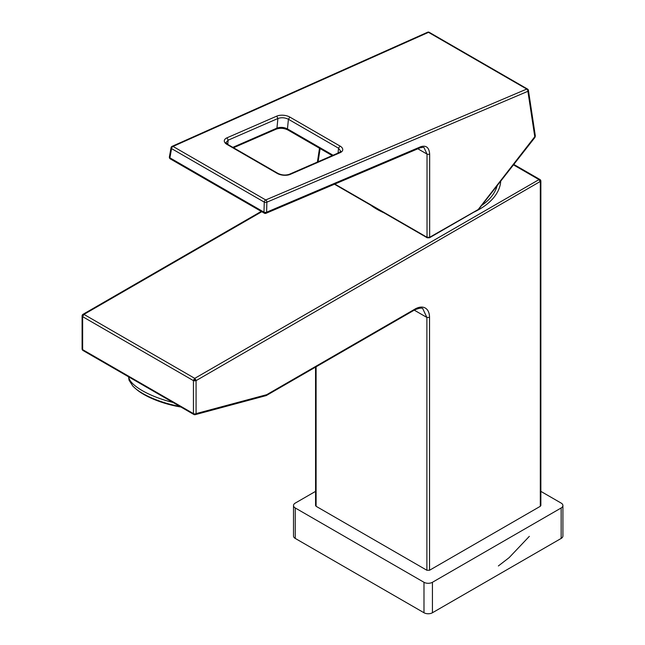 <?xml version="1.0" encoding="UTF-8"?>
<svg xmlns="http://www.w3.org/2000/svg" width="645" height="645" viewBox="0 0 645 645"><rect width="100%" height="100%" fill="white"/><g stroke="black" fill="none" stroke-linecap="round" stroke-linejoin="round"><path stroke-width="0.97" d="M315.55 491.377L295.257 503.092A5.966 3.443 0 0 0 293.507 505.527A5.966 3.443 0 0 0 295.257 507.97L423.991 582.29A5.966 3.443 0 0 0 432.432 582.29L561.158 507.97A5.966 3.443 0 0 0 562.908 505.527A5.966 3.443 0 0 0 561.158 503.092L540.865 491.377M316.098 366.803L316.098 506.293L315.574 505.535L315.55 367.118M540.841 505.527L540.317 506.293L540.317 181.89L539.002 179.608L539.962 179.528L540.526 180.253L539.938 180.592M316.098 506.293L426.885 570.261L429.53 570.261L540.317 506.293M293.507 505.527L293.507 535.995A5.966 3.443 0 0 0 295.257 538.43L423.991 612.75A5.966 3.443 0 0 0 432.432 612.75L561.158 538.43A5.966 3.443 0 0 0 562.908 535.995L562.908 505.527M82.641 316.679L82.092 315.913L82.439 315.034L83.028 314.3L83.955 314.389L82.641 316.679L193.435 380.639L194.75 378.357L196.072 380.639L196.072 413.614A1.862 1.08 180 0 1 193.435 413.614L82.641 349.655L82.641 316.679M265.635 395.579L266.691 394.692L265.297 395.716L265.853 395.724M540.865 505.527L540.865 181.132L196.072 380.639L193.435 380.639L193.435 413.614A1.862 1.08 -60 0 0 193.823 414.469A1.862 1.08 -60 0 0 194.411 414.525A1.862 1.322 -105 0 0 195.233 414.654L266.103 395.611M83.616 350.558A1.862 1.08 -60 0 1 83.028 350.509L193.823 414.469A1.862 1.862 0 0 0 195.233 414.654L195.233 414.654A1.862 1.322 -105 0 0 196.072 413.614L266.691 394.692L415.017 309.06A20.519 11.844 -60 0 1 429.53 317.437L426.885 317.437L422.814 308.778M429.006 237.731L429.659 237.279L429.006 237.731L427.03 237.279L429.659 237.279L478.171 209.552L535.334 135.998L534.931 137.433L478.695 209.278A0.935 0.935 0 0 1 478.429 209.512L429.473 237.779L427.224 237.779L334.457 184.22M429.659 237.279L429.659 154.091A1.862 0.879 180 0 1 427.03 154.091L424.104 147.778C424.071 147.245 422.749 147.254 420.129 147.826L420.129 147.826A1.862 1.185 -113 0 0 420.717 146.738L266.603 212.205A1.862 1.185 67 0 1 266.014 213.293A1.862 1.185 67 0 1 265.127 213.181A1.862 1.08 -60 0 1 264.353 213.189A1.862 1.08 -60 0 1 263.982 212.149L264.257 202.119A1.862 1.08 -60 0 1 265.724 199.95A1.862 1.185 67 0 1 266.877 202.175A1.862 0.839 -178.4 0 1 264.257 202.119L171.562 148.608A1.862 1.024 -169.9 0 1 171.038 147.713L169.385 156.937A1.862 1.024 10.1 0 0 169.917 157.84A1.862 1.08 120 0 0 170.288 158.88L264.353 213.189A1.862 1.862 0 0 0 266.014 213.293L420.129 147.826M534.85 137.175L527.9 91.3A1.862 1.185 -113 0 0 526.747 89.066A1.862 1.08 -60 0 1 527.521 89.058L429.28 32.339A1.862 1.08 120 0 0 428.506 32.347A1.862 1.209 -114.1 0 0 427.587 32.25L172.11 146.334A1.862 1.209 65.9 0 1 173.037 146.431L265.724 199.95L526.747 89.066L428.506 32.347L173.037 146.431A1.862 1.08 -60 0 0 171.562 148.608L169.917 157.84L263.982 212.149A1.862 0.839 1.6 0 0 266.603 212.205L266.877 202.175L527.9 91.3A1.862 1.072 -8.6 0 0 528.432 90.389A1.862 1.862 0 0 0 527.521 89.058M171.562 147.149A1.862 1.209 65.9 0 1 172.11 146.334A1.862 1.862 0 0 0 171.038 147.713M427.691 237.731L427.03 237.279L427.03 154.091L417.855 148.793M481.662 205.481A69.765 40.28 0 0 0 497.174 185.663M384.017 212.834A72.562 41.893 180 0 1 376.898 209.23A72.562 41.893 180 0 1 370.657 205.118M500.722 181.14A72.562 41.893 180 0 1 473.704 212.237M179.834 406.398A42.159 13.448 16.2 0 1 135.224 388.322L136.619 389.499A40.103 12.795 16.2 0 0 180.874 407.003M295.257 507.97L295.257 538.43M423.991 582.29L423.991 612.75M432.432 582.29L432.432 612.75M561.158 507.97L561.158 538.43M83.028 315.373L82.439 315.034M83.028 314.3L261.249 211.399M513.799 164.427L539.938 179.512A1.87 1.87 0 0 1 540.865 181.124L540.526 180.253M82.092 348.889A1.862 1.08 0 0 0 82.641 349.655A1.862 1.08 -60 0 0 83.028 350.509A1.862 1.862 0 0 1 82.092 348.889L82.092 315.913M414.622 309.89L415.017 309.06M429.53 570.261L429.53 317.437M426.885 570.261L426.885 317.437L414.243 310.14M513.46 164.862L539.002 179.608L194.75 378.357L83.955 314.389L261.797 211.713M193.814 379.341L194.75 379.881L195.685 379.341M194.75 380.953L194.75 379.881M277.173 173.4L227.048 144.464A9.328 4.684 -174.3 0 1 227 137.812L276.745 116.14A9.328 4.684 -174.3 0 1 289.887 117.1L340.004 146.036A9.328 4.684 -174.3 0 1 340.06 152.696L290.306 174.36A9.328 4.684 -174.3 0 1 277.173 173.4L277.922 173.416M169.909 156.38A1.862 1.024 10.1 0 0 169.385 156.937A1.862 1.862 0 0 0 170.288 158.88M318.122 161.75L320.114 148.584M429.659 154.091C429.143 147.512 426.168 145.06 420.717 146.738M334.844 184.059L427.03 237.279M232.829 147.35L276.939 128.129L277.906 118.503L228.161 140.175L227.733 144.407M338.053 153.067L338.536 148.205L288.42 119.269L287.452 128.895L333.07 155.235M227 137.812L228.161 140.175L226.008 142.513L227.83 144.464M289.887 117.1L288.42 119.269C284.905 117.559 281.397 117.301 277.906 118.503L276.745 116.14M276.366 129.048L276.939 128.129C280.43 126.928 283.937 127.186 287.452 128.895L288.597 129.935M340.721 151.228L338.536 148.205L340.004 146.036M340.06 152.696L339.165 152.615M340.721 151.252L339.141 152.591L289.403 174.255L290.306 174.36M227.806 144.48L227.048 144.464M128.726 376.89A44.021 14.045 16.2 0 0 173.013 402.456M498.359 565.955L509.147 557.635L529.343 536.342M83.02 314.3A1.87 1.87 0 0 0 82.092 315.865M266.304 395.546L414.63 309.914C419.452 307.931 422.249 307.592 423.023 308.899L422.951 308.858M317.405 162.056L319.501 148.229M429.28 32.339A1.862 1.862 0 0 0 427.587 32.25M528.432 90.389L535.342 135.998M233.514 147.745L276.366 129.081C280.132 127.815 283.945 128.097 287.815 129.935L332.256 155.59M227.822 144.456L277.939 173.392C281.825 175.238 285.638 175.521 289.395 174.263M135.224 388.322L132.862 386.121L129.048 380.211L128.589 376.809"/></g></svg>
